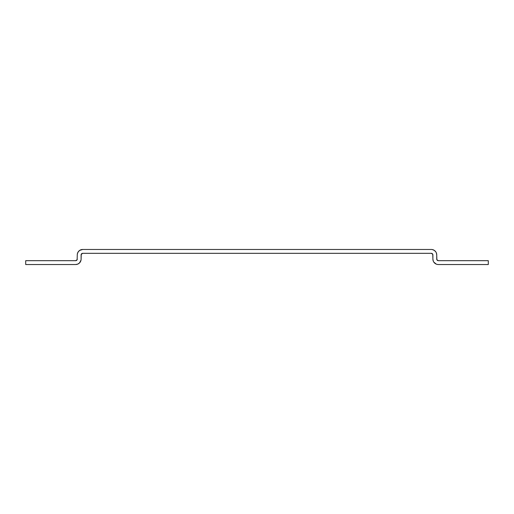 <?xml version="1.0" encoding="UTF-8"?>
<svg xmlns="http://www.w3.org/2000/svg" width="514" height="514" viewBox="0 0 514 514"><rect width="100%" height="100%" fill="white"/><g stroke="black" fill="none" stroke-linecap="round" stroke-linejoin="round"><path stroke-width="0.77" d="M77.267 259.082A1.6 1.6 0 0 1 75.667 260.682L25.7 260.682L25.7 264.53L75.667 264.53L25.7 264.53L25.7 260.682L75.667 260.682L77.145 259.692L77.267 254.918L77.145 259.692M436.733 259.082L436.733 254.918L436.855 259.692L438.333 260.682A1.6 1.6 0 0 1 436.733 259.082M488.3 264.53L488.3 260.682L438.333 260.682L488.3 260.682L488.3 264.53L438.333 264.53L488.3 264.53M81.109 259.082L81.109 254.918A1.6 1.6 0 0 1 82.715 253.318L81.231 254.308L81.109 259.082A5.442 5.442 0 0 1 75.667 264.53L77.749 264.112L79.516 262.93L78.693 263.611M432.891 254.918L432.891 259.082L432.769 254.308L431.285 253.318L82.715 253.318L431.285 253.318A1.6 1.6 0 0 1 432.891 254.918L432.769 254.308M77.267 254.918L77.37 253.858L77.267 254.918A5.442 5.442 0 0 1 82.715 249.47L431.285 249.47A5.442 5.442 0 0 1 436.733 254.918L436.315 252.837M437.273 264.421L438.333 264.53A5.442 5.442 0 0 1 432.891 259.082L433.302 261.163M431.285 249.47L82.715 249.47L79.689 250.389L78.186 251.892L77.37 253.858L77.685 252.837M81.006 260.142L79.516 262.93L80.698 261.163M432.351 249.579L434.311 250.389L435.814 251.892L435.14 251.07M436.251 264.112L433.81 262.108L436.251 264.112M82.099 253.441L81.109 254.918M75.667 260.682L76.278 260.559M436.855 259.692L437.202 260.212M437.722 260.559L438.333 260.682M431.901 253.441L431.285 253.318"/></g></svg>
